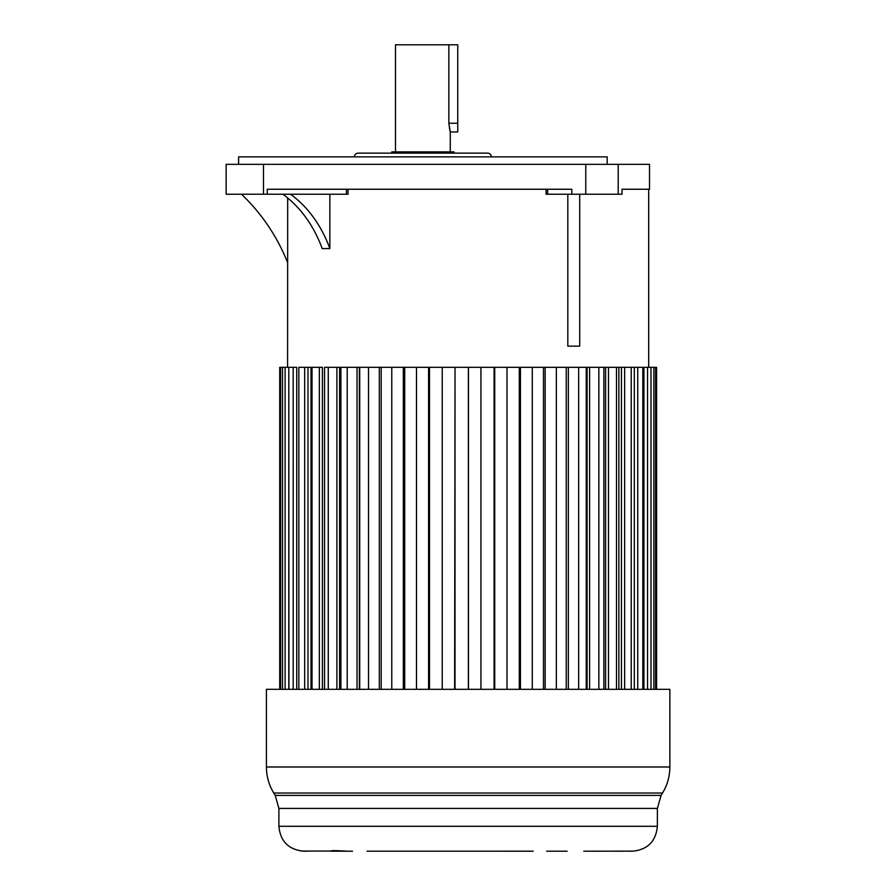 <?xml version="1.0" encoding="UTF-8"?>
<svg xmlns="http://www.w3.org/2000/svg" width="896" height="896" viewBox="0 0 896 896"><rect width="100%" height="100%" fill="white"/><g stroke="black" fill="none" stroke-linecap="round" stroke-linejoin="round"><path stroke-width="1.34" d="M648.693 367.315L648.693 189.246L622.026 189.246L649.522 189.246L649.522 164.338L226.139 164.338L226.139 194.23L348.029 194.23L348.029 189.246M282.878 194.23A121.206 95.458 -90 0 1 322.19 248.573L329.862 248.573A121.206 95.458 90 0 0 290.55 194.23M579.701 194.23L579.701 346.136L567.818 346.136L567.818 194.23M329.862 248.573L329.862 194.23M287.582 367.315L287.683 197.949M296.733 689.326L296.733 367.315L288.792 367.315L288.938 689.326M311.002 689.326L311.002 367.315L308 367.315L312.032 367.315L312.032 689.326M324.542 689.326L324.542 367.315L328.261 367.315L328.261 689.326M340.894 689.326L340.894 367.315L347.211 367.315L347.211 689.326M359.71 689.326L359.71 367.315L368.525 367.315L368.525 689.326M381.192 689.326L381.192 367.315L391.776 367.315L391.776 689.326M404.723 689.326L404.723 367.315L416.506 367.315L416.506 689.326M429.498 689.326L429.498 367.315L442.243 367.315L442.243 689.326M455.022 689.326L455.022 367.315L468.362 367.315L468.362 689.326M480.939 689.326L480.939 367.315L494.077 367.315L494.077 689.326M506.99 689.326L506.99 367.315L519.277 367.315L519.277 689.326M532.291 689.326L532.291 367.315L543.491 367.315L543.491 689.326M556.338 689.326L556.338 367.315L566.238 367.315L566.238 689.326M578.67 689.326L578.67 367.315L587.082 367.315L587.082 689.326M598.853 689.326L598.853 367.315L605.595 367.315L605.595 689.326M616.493 689.326L616.493 367.315L621.443 367.315L621.443 689.326M642.813 689.326L642.813 367.315L631.232 367.315L634.312 367.315L634.312 689.326M546.09 189.246L546.09 194.23L571.827 194.23L571.827 189.246L267.221 189.246L267.221 194.23M571.827 194.23L622.026 194.23L622.026 189.246M287.683 262.819A192.92 192.92 0 0 0 241.517 194.23M238.594 164.338L238.594 156.867L607.174 156.867L607.174 164.338M354.402 156.867A3.741 3.741 0 0 1 358.131 153.138L487.637 153.138A3.741 3.741 0 0 1 491.366 156.867M391.754 153.138L391.754 151.883L454.014 151.883L454.014 153.138M450.274 151.883L450.274 131.97L457.755 131.97L457.755 44.8L448.851 44.8L448.851 123.245L450.274 131.97M395.494 151.883L395.494 44.8L448.851 44.8M449.859 130.558L448.851 123.245L457.755 123.245M655.603 689.326L655.603 367.315L656.566 367.315L656.566 689.326M655.603 367.315L653.867 367.315L653.867 689.326M653.867 367.315L650.989 367.315L650.989 689.326M650.989 367.315L647.55 367.315L647.55 689.326M647.55 367.315L643.933 367.315L643.933 689.326M637.75 367.315L637.75 689.326M624.635 689.326L624.635 367.315L631.232 367.315L631.232 689.326M624.635 367.315L618.867 367.315L618.867 689.326M616.493 367.315L608.485 367.315L608.485 689.326M608.485 367.315L603.882 367.315L603.882 689.326M598.853 367.315L589.602 367.315L589.602 689.326M589.602 367.315L586.253 367.315L586.253 689.326M578.67 367.315L568.344 367.315L568.344 689.326M568.344 367.315L566.238 367.315M556.338 367.315L545.149 367.315L545.149 689.326M545.149 367.315L543.491 367.315M532.291 367.315L520.442 367.315L520.442 689.326M520.442 367.315L519.277 367.315M506.99 367.315L494.726 367.315L494.726 689.326M494.726 367.315L494.077 367.315M480.939 367.315L468.485 367.315L468.485 689.326M455.022 367.315L454.63 689.326M454.63 367.315L442.243 367.315M429.498 367.315L428.59 367.315L428.59 689.326M428.59 367.315L416.506 367.315M404.723 367.315L403.323 367.315L403.323 689.326M403.323 367.315L391.776 367.315M381.192 367.315L379.31 367.315L379.31 689.326M379.31 367.315L368.525 367.315M357.034 689.326L357.034 367.315L359.341 367.315L359.341 689.326M357.034 367.315L347.211 367.315M336.907 689.326L336.907 367.315L339.618 367.315L339.618 689.326M336.907 367.315L328.261 367.315M319.346 689.326L319.346 367.315L322.392 367.315L322.392 689.326M319.346 367.315L312.032 367.315M304.674 689.326L304.674 367.315L308 367.315L308 689.326M304.674 367.315L298.838 367.315L298.838 689.326M293.194 367.315L293.194 689.326M285.107 689.326L285.107 367.315L288.792 367.315L288.792 689.326M285.107 367.315L282.52 367.315L282.52 689.326M282.52 367.315L280.594 367.315L280.594 689.326M280.594 367.315L279.72 367.315L279.72 689.326M533.277 851.189L367.069 851.2M567.112 851.2L546.694 851.2M632.957 851.144L583.755 851.2M330.904 851.066L301.224 851.066M304.27 851.2L307.216 851.2M330.904 851.2L347.166 851.2C335.451 850.45 330.187 850.45 331.363 851.2M589.109 851.2L604.901 851.2M614.219 851.2L622.642 851.2L614.219 851.2M629.059 851.2L632.005 851.2M531.126 851.2L533.176 851.189M352.509 851.2L347.166 851.2M389.581 851.2L405.149 851.2M669.861 766.987L669.861 689.326L266.414 689.326L266.414 766.987L669.861 766.987C669.816 776.35 667.363 785.03 662.514 793.027L273.762 793.027C268.912 785.03 266.459 776.35 266.414 766.987M263.491 164.338L263.491 194.23M585.771 194.23L585.771 164.338M618.195 164.338L618.195 194.23M547.635 189.246L547.635 194.23M346.438 194.23L346.438 189.246M278.891 808.416L278.891 826.291L657.384 826.291L657.384 808.416L278.891 808.416L275.218 795.402L661.058 795.402L662.514 793.027M657.384 808.416L661.058 795.402M657.384 826.291C655.906 841.422 647.606 849.722 632.475 851.2M278.891 826.291C280.358 841.422 288.669 849.722 303.789 851.2M275.218 795.402L273.762 793.027"/></g></svg>
